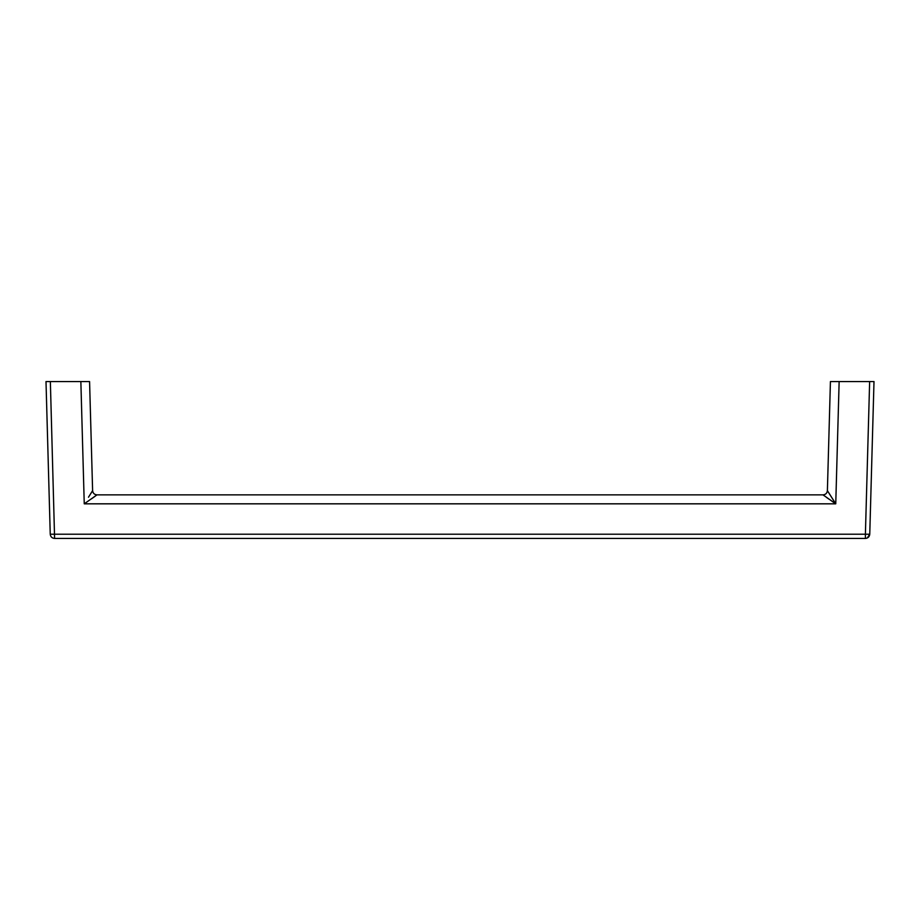 <?xml version="1.0" encoding="UTF-8"?>
<svg xmlns="http://www.w3.org/2000/svg" width="920" height="920" viewBox="0 0 920 920"><rect width="100%" height="100%" fill="white"/><g stroke="black" fill="none" stroke-linecap="round" stroke-linejoin="round"><path stroke-width="1.38" d="M823.032 494.868L823.032 494.868C825.631 494.626 827.08 493.212 827.39 490.624L835.751 503.826L823.032 494.868C825.631 494.626 827.08 493.212 827.39 490.636L830.426 381.558L827.39 490.636C827.08 493.212 825.631 494.626 823.032 494.868L96.968 494.868C94.369 494.626 92.92 493.212 92.609 490.624C92.92 493.212 94.369 494.626 96.968 494.868L84.249 503.826L80.856 381.558L89.573 381.558L92.609 490.636L89.573 381.558M80.856 381.558L46 381.558L50.358 381.558L54.602 538.441C52.003 538.2 50.554 536.785 50.243 534.209L46 381.558M874 381.558L869.641 381.558L874 381.558L869.756 534.209C869.446 536.785 867.997 538.2 865.398 538.441L54.602 538.441M867.962 534.255L869.756 534.209L867.272 538.016M88.492 497.214L92.609 490.636M92.437 490.935L90.804 493.591M830.426 381.558L839.144 381.558L835.751 503.826L84.249 503.826L85.077 503.251M91.413 498.87L95.047 496.305M823.227 495.041L823.94 495.581M826.585 497.467L829.138 499.261M831.852 501.135L834.003 502.619M833.543 500.388L827.574 490.958M869.756 534.209L865.398 534.209L869.641 381.558L839.144 381.558M50.243 534.209L865.398 534.209L865.398 538.441M53.004 534.244L53.762 534.221"/></g></svg>
